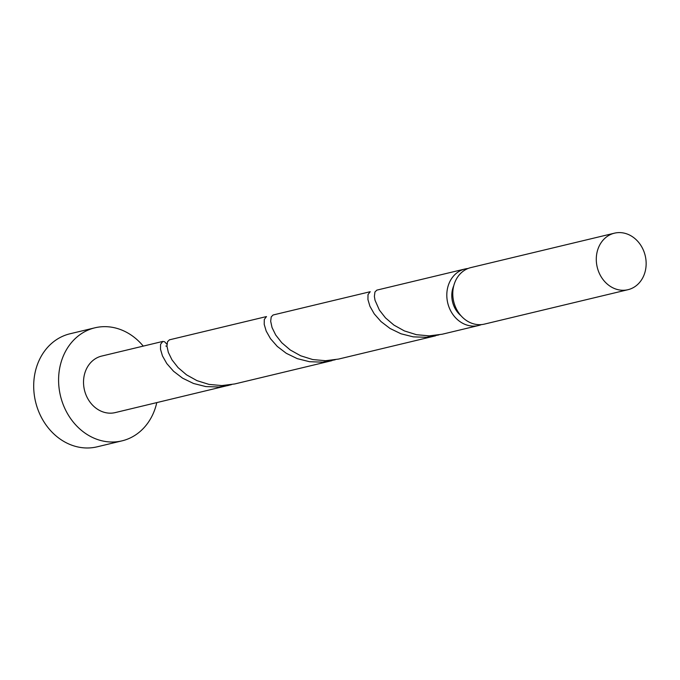 <?xml version="1.0" encoding="UTF-8"?>
<svg xmlns="http://www.w3.org/2000/svg" width="680" height="680" viewBox="0 0 680 680"><rect width="100%" height="100%" fill="white"/><g stroke="black" fill="none" stroke-linecap="round" stroke-linejoin="round"><path stroke-width="1.02" d="M643.467 276.335A29.061 24.675 76.5 0 0 640.466 244.808A29.061 24.675 76.5 0 0 614.448 233.172A29.061 24.675 76.5 0 0 598.969 246.542A29.061 24.675 76.5 0 0 601.97 278.06A29.061 24.675 76.5 0 0 627.997 289.697A29.061 24.675 76.5 0 0 643.467 276.335M627.997 289.697L484.483 324.096A29.061 24.675 -103.5 0 1 458.456 312.46A29.061 24.675 -103.5 0 1 455.464 280.933A29.061 24.675 -103.5 0 1 470.934 267.572L614.448 233.172M143.242 346.111A58.123 49.351 76.5 0 0 94.903 327.811A58.123 49.351 76.5 0 0 63.962 354.543A58.123 49.351 76.5 0 0 69.955 417.588A58.123 49.351 76.5 0 0 122.001 440.861A58.123 49.351 76.5 0 0 152.949 414.128A58.123 49.351 76.5 0 0 156.782 402.637M94.903 327.811L70.014 333.778A58.123 49.351 76.5 0 0 39.066 360.502A58.123 49.351 76.5 0 0 45.067 423.555A58.123 49.351 76.5 0 0 97.112 446.828L122.001 440.861M331.908 360.663L234.745 383.953L221.807 385.577L208.972 384.396L196.987 380.647L186.516 374.825L178.075 367.608L171.981 359.839L168.326 352.385L166.957 346.111L167.501 341.743L169.396 339.839L266.5 316.565L264.291 319.447L264.223 324.402L266.195 331.083L270.512 338.708L277.27 346.418L286.314 353.328L297.271 358.64L309.561 361.717L322.499 362.142L335.189 359.779M166.957 344.275L164.628 341.768L162.783 341.428L101.677 356.074A29.061 24.675 76.5 0 0 86.207 369.435A29.061 24.675 76.5 0 0 89.207 400.962A29.061 24.675 76.5 0 0 115.226 412.599L231.472 384.633M162.783 341.428L160.573 344.309L160.506 349.265L162.477 355.938L166.795 363.562L173.561 371.272L182.606 378.182L193.554 383.495L205.844 386.58L218.781 386.997L228.191 385.526M481.44 324.589A29.061 24.675 -103.5 0 1 478.508 325.524L442.17 334.237L429.241 335.861L416.406 334.679L404.421 330.93L393.941 325.108L385.5 317.892L379.406 310.123L375.012 300.22L374.382 296.395L374.935 292.026L376.822 290.13L464.958 269A29.061 24.675 -103.5 0 1 468.002 268.506M478.508 325.524A29.061 24.675 -103.5 0 1 452.489 313.888A29.061 24.675 -103.5 0 1 449.488 282.37A29.061 24.675 -103.5 0 1 464.958 269M435.616 335.809L338.512 359.082L325.524 360.714L312.69 359.541L300.704 355.793L290.232 349.962L281.784 342.754L275.689 334.976L272.034 327.53L270.674 321.249L271.218 316.889L273.113 314.984L370.217 291.712L368.007 294.593L367.94 299.548L369.903 306.221L374.229 313.854L380.987 321.555L390.031 328.466L400.979 333.778L413.27 336.863L426.216 337.28L438.906 334.917M460.972 315.707A23.248 19.737 -103.5 0 1 453.781 285.702M166.863 346.35A5.814 4.938 -103.5 0 1 166.94 345.686M165.861 346.01L166.965 346.35"/></g></svg>
